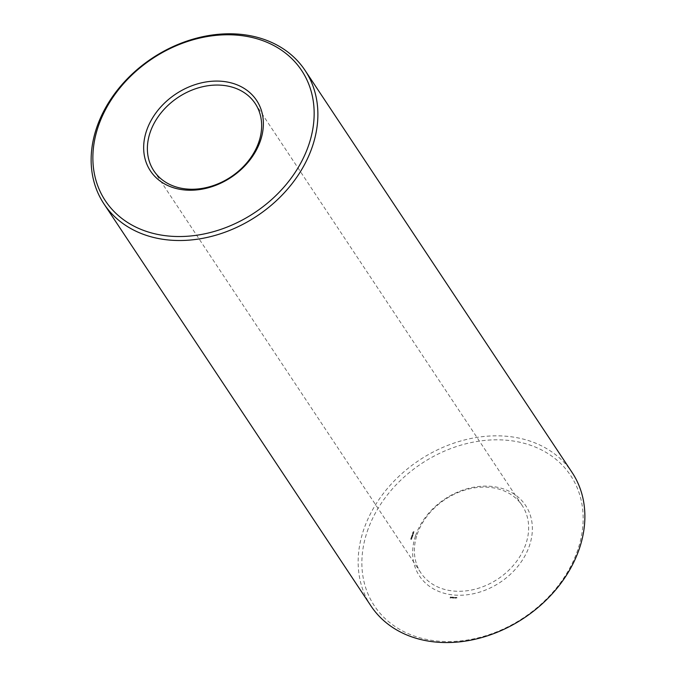 <?xml version="1.0" encoding="UTF-8"?>
<svg xmlns="http://www.w3.org/2000/svg" width="676" height="676" viewBox="0 0 676 676"><rect width="100%" height="100%" fill="white"/><g stroke="black" fill="none" stroke-linecap="round" stroke-linejoin="round"><path stroke-width="0.51" stroke-dasharray="3.38 2.54" d="M417.151 534.488A60.832 47.734 146.4 0 1 466.727 489.525A60.832 47.734 146.4 0 1 522.193 505.547A60.832 47.734 146.4 0 1 497.933 578.96A60.832 47.734 146.4 0 1 420.852 572.851A60.832 47.734 146.4 0 1 417.151 534.488M370.98 605.966A120.691 94.716 146.4 0 1 363.637 529.857A120.691 94.716 146.4 0 1 462.004 440.634A120.691 94.716 146.4 0 1 572.057 472.431M415.554 535.764A63.721 50.007 146.4 0 1 516.929 496.091A63.721 50.007 146.4 0 1 485.064 590.224A63.721 50.007 146.4 0 1 415.554 535.764M367.22 531.573A117.793 92.443 146.4 0 1 554.616 458.243A117.793 92.443 146.4 0 1 495.711 632.254A117.793 92.443 146.4 0 1 367.22 531.573M456.655 598.057L456.883 597.347L456.486 597.812M456.308 598.032L456.215 597.432M456.317 597.677L455.928 597.998L456.148 597.432M455.379 598.26L455.607 597.584L455.379 598.26L454.796 597.93L455.447 597.33L454.711 598.159L455.066 597.373M453.875 598.108L453.596 597.44L453.926 597.956L454.128 597.449L453.9 598.133L453.427 597.195L453.275 597.66L453.968 597.204L453.9 598.133M453.926 597.956L453.342 598.083L453.571 597.407L453.148 597.795L453.427 597.195M452.726 598.032L453.351 597.381L453.114 598.066L452.531 597.736L453.182 597.136L452.557 597.778M452.092 597.897L452.54 597.314L452.54 598.015L451.931 597.643L452.371 597.069L452.43 597.728L451.931 597.643M451.467 597.821L452.159 597.373L451.779 597.947L451.306 597.576L451.864 597.018L451.306 597.576M450.191 598.049L450.571 596.908L451.205 597.66L450.284 598.091L449.768 597.415L450.867 596.697L450.968 597.516L450.022 597.804M410.991 539.549L411.692 539.068L410.94 538.992L410.991 539.549L410.797 538.848L411.38 539.245L411.008 538.662L411.819 538.814L411.938 538.282L410.78 538.738L410.991 539.549M411.135 538.73L410.856 538.383L411.659 538.569L411.777 538.028L410.856 538.383M411.236 538.012L412.073 538.088L411.574 537.496L412.284 537.454L411.067 537.766L411.904 537.834L411.405 537.251L412.115 537.2L411.287 537.133L411.785 537.716L411.067 537.766M411.769 537.268L411.861 536.44L412.233 536.896L412.597 536.414L411.845 536.33L411.895 536.896L411.692 536.195L412.064 536.643L412.428 536.161L411.676 536.085L411.6 537.023M411.887 536.085L412.723 536.161L412.842 535.62L411.718 535.84M412.14 535.341L412.977 535.417L412.96 534.767L411.971 535.096L412.96 534.648L412.199 534.429L411.971 535.096M413.425 534.04L413.197 533.558L413.425 534.04M412.935 533.153L413.442 533.626L413.636 533.237L412.622 533.111L413.281 533.381L413.839 532.587L412.766 532.908M413.095 532.891L412.951 532.215L412.766 532.747L413.67 532.333L412.901 532.646M413.205 532.299L414.109 531.953L413.349 532.392L413.239 531.75L413.949 531.708L413.044 531.877M456.908 597.888L456.604 597.364M456.562 597.914L456.139 597.778M456.376 597.947L456.055 597.457M455.903 597.956L455.582 597.457M455.159 597.854L454.83 597.322L454.576 597.956L454.83 597.322M452.033 597.516L451.686 597.009M411.963 537.006L411.659 536.499M412.859 534.353L412.521 533.82M413.467 533.018L413.12 532.511M450.343 597.55L450.41 596.959L450.469 597.533M412.512 533.727L413.332 534.023L412.512 533.727M412.909 535.299L412.461 535.029M412.394 536.761L412.064 536.229M413.002 535.037L412.664 534.53M153.841 170.8L420.852 572.851M255.182 103.496L522.193 505.547"/><path stroke-width="1.01" d="M146.557 130.721A63.721 50.007 146.4 0 1 247.931 91.049A63.721 50.007 146.4 0 1 216.075 185.19A63.721 50.007 146.4 0 1 146.557 130.721M98.223 126.539A117.793 92.443 146.4 0 1 285.618 53.21A117.793 92.443 146.4 0 1 226.722 227.22A117.793 92.443 146.4 0 1 98.223 126.539M150.14 132.445A60.832 47.734 146.4 0 1 199.716 87.474A60.832 47.734 146.4 0 1 255.182 103.496A60.832 47.734 146.4 0 1 230.922 176.918A60.832 47.734 146.4 0 1 153.841 170.8A60.832 47.734 146.4 0 1 150.14 132.445M96.626 127.806A120.691 94.716 146.4 0 1 195.001 38.591A120.691 94.716 146.4 0 1 305.053 70.38A120.691 94.716 146.4 0 1 256.914 216.05A120.691 94.716 146.4 0 1 103.977 203.924A120.691 94.716 146.4 0 1 96.626 127.806M305.053 70.38L572.057 472.431A120.691 94.716 146.4 0 1 523.917 618.092A120.691 94.716 146.4 0 1 370.98 605.966L103.977 203.924"/></g></svg>
